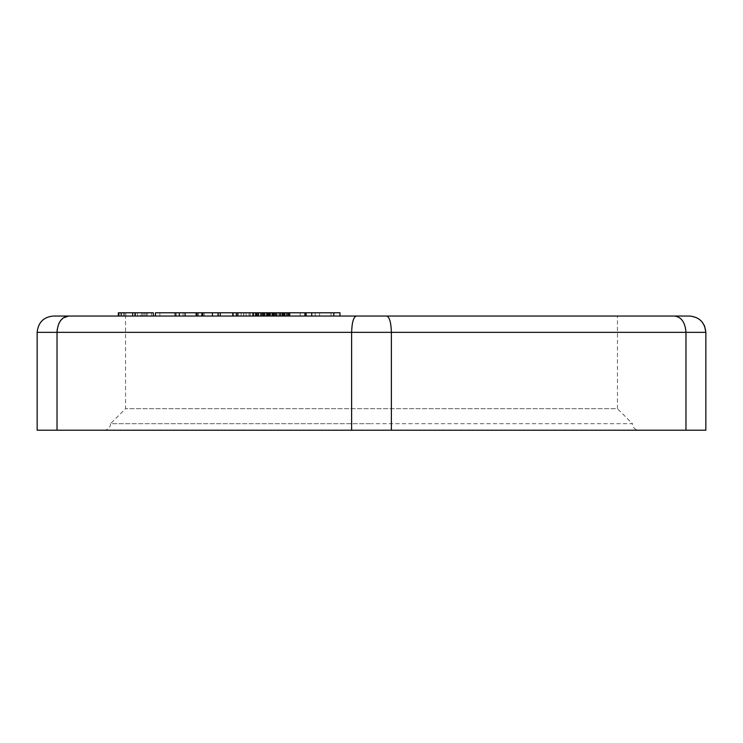 <?xml version="1.0" encoding="UTF-8"?>
<svg xmlns="http://www.w3.org/2000/svg" width="743" height="743" viewBox="0 0 743 743"><rect width="100%" height="100%" fill="white"/><g stroke="black" fill="none" stroke-linecap="round" stroke-linejoin="round"><path stroke-width="0.56" stroke-dasharray="3.71 2.79" d="M685.975 430.216L685.975 332.353L705.85 332.353L705.85 430.216L37.15 430.216L37.15 332.353C38.218 322.351 43.661 316.908 53.459 316.044L68.607 316.044M57.025 430.216L57.025 332.353L37.15 332.353M351.625 430.216L351.625 332.353L57.025 332.353M391.375 430.216L391.375 332.353C391.059 322.351 389.481 316.908 386.648 316.044L118.341 316.044L153.318 316.044L140.343 316.044L140.343 312.784L153.318 312.784M702.061 321.905L697.138 317.93L689.541 316.044L386.648 316.044M148.377 316.044L143.083 316.044L151.442 316.044L148.377 316.044L148.377 312.784L143.083 312.784L148.377 312.784M237.5 316.044L217.736 316.044L237.5 316.044L237.5 312.784L232.782 312.784L237.5 312.784M140.343 316.044L118.341 316.044M264.87 316.044L289.686 316.044L264.87 316.044L264.87 312.784L261.815 312.784L281.95 312.784L255.936 312.784M274.501 316.044L272.059 316.044L274.501 316.044L274.501 312.784L276.266 312.784L272.059 312.784L274.501 312.784M264.48 316.044L281.95 316.044L264.48 316.044L264.48 312.784M179.202 316.044L155.445 316.044L179.36 316.044L179.202 312.784M311.744 316.044L339.988 316.044L311.744 316.044M202.551 316.044L179.49 316.044L202.551 316.044M638.98 430.216L104.02 430.216L638.98 430.216A6.52 6.52 0 0 1 632.46 423.696L371.5 423.696L632.46 423.696L617.452 408.687L125.548 408.687L617.452 408.687L617.452 316.044M104.02 430.216A6.52 6.52 0 0 0 110.54 423.696L371.5 423.696L110.54 423.696L125.548 408.687L125.548 316.044M356.352 316.044C353.519 316.908 351.941 322.351 351.625 332.353L685.975 332.353C685.222 322.351 681.359 316.908 674.393 316.044M58.716 323.874L57.257 329.121M146.139 316.044L146.139 312.784M143.083 316.044L143.083 312.784M151.442 316.044L151.442 312.784M241.131 316.044L241.131 312.784L243.778 312.784L243.574 316.044M217.736 316.044L217.736 312.784L241.131 312.784M203.09 316.044L203.09 312.784L217.736 312.784M237.723 316.044L237.723 312.784M233.367 316.044L233.367 312.784M253.892 316.044L253.892 312.784L255.648 312.784M249.035 316.044L249.035 312.784L253.892 312.784M246.165 316.044L246.165 312.784L249.035 312.784M238.234 316.044L238.066 312.784L246.165 312.784M238.234 312.784L243.574 312.784M119.196 316.044L119.196 312.784L118.341 312.784M141.625 316.044L141.625 312.784L119.196 312.784M134.706 316.044L134.706 312.784L142.962 312.784L142.962 316.044M147.244 316.044L147.244 312.784L134.706 312.784M147.244 312.784L142.962 312.784M144.755 316.044L144.755 312.784M125.827 316.044L125.827 312.784L140.343 312.784M124.518 316.044L124.518 312.784L123.394 312.784L125.827 312.784M137.474 316.044L137.474 312.784L124.518 312.784M141.625 312.784L137.474 312.784M263.412 316.044L263.412 312.784M262.39 316.044L262.39 312.784M261.815 316.044L261.815 312.784L261.824 316.044M262.121 316.044L262.121 312.784M263.124 316.044L263.124 312.784M265.075 316.044L265.075 312.784M266.839 316.044L266.839 312.784M269.3 316.044L269.3 312.784M271.827 316.044L271.827 312.784M274.176 316.044L274.176 312.784M275.634 316.044L275.634 312.784M276.656 316.044L276.656 312.784M281.95 316.044L281.95 312.784M280.678 316.044L280.678 312.784M278.012 316.044L278.012 312.784M275.412 316.044L275.412 312.784M271.929 316.044L271.929 312.784M268.52 316.044L268.52 312.784M258.805 316.044L258.805 312.784M256.92 316.044L256.92 312.784M255.991 316.044L255.991 312.784M267.304 316.044L267.304 312.784L266.691 312.784L267.304 312.784M266.932 316.044L266.932 312.784M288.851 316.044L288.851 312.784L264.87 312.784M285.173 316.044L285.173 312.784L288.851 312.784M287.829 316.044L287.829 312.784M282.972 316.044L282.972 312.784M283.993 316.044L283.993 312.784M284.318 316.044L284.318 312.784M284.197 316.044L284.197 312.784M283.38 316.044L283.38 312.784M281.876 316.044L281.876 312.784M280.111 316.044L280.111 312.784M278.086 316.044L278.086 312.784M276.257 316.044L276.257 312.784L276.266 316.044M274.604 316.044L274.604 312.784M273.396 316.044L273.396 312.784M272.384 316.044L272.384 312.784M272.059 316.044L272.059 312.784M272.179 316.044L272.179 312.784M272.987 316.044L272.987 312.784M273.972 316.044L273.972 312.784M272.207 316.044L272.207 312.784M269.746 316.044L269.746 312.784M267.22 316.044L267.22 312.784M159.856 316.044L159.856 312.784L155.445 312.784M183.029 316.044L183.029 312.784L159.856 312.784M179.49 316.044L179.49 312.784L183.029 312.784M174.642 316.044L174.642 312.784M306.469 316.044L306.469 312.784L311.744 312.784L306.469 312.784M319.601 316.044L319.601 312.784L315.19 312.784L330.988 312.784L285.173 312.784M339.988 312.784L319.601 312.784M315.19 316.044L315.19 312.784M330.988 316.044L330.988 312.784M304.593 316.044L304.593 312.784M300.181 316.044L300.181 312.784M305.392 316.044L305.392 312.784M289.584 316.044L289.584 312.784M204.204 316.044L204.204 312.784L203.09 312.784M198.474 316.044L198.474 312.784L204.204 312.784M197.452 316.044L197.452 312.784L198.474 312.784M185.23 316.044L185.23 312.784L197.452 312.784M179.49 312.784L185.23 312.784M196.914 316.044L196.914 312.784L196.106 312.784L196.914 312.784M238.178 316.044L238.178 312.784M243.778 316.044L243.778 312.784M123.394 316.044L123.394 312.784M250.168 316.044L250.168 312.784M238.066 316.044L238.066 312.784"/><path stroke-width="1.11" d="M121.155 316.044L121.155 312.784L118.341 312.784L118.341 316.044L68.607 316.044C61.641 316.908 57.778 322.351 57.025 332.353L57.025 430.216L37.15 430.216L37.15 332.353L705.85 332.353L704.578 326.028L702.061 321.905M57.025 430.216L351.625 430.216L351.625 332.353C351.941 322.351 353.519 316.908 356.352 316.044L689.541 316.044C699.339 316.908 704.782 322.351 705.85 332.353L705.85 430.216L685.975 430.216L685.975 332.353C685.222 322.351 681.359 316.908 674.393 316.044M351.625 430.216L391.375 430.216L391.375 332.353C391.059 322.351 389.481 316.908 386.648 316.044M391.375 430.216L685.975 430.216M125.548 316.044L617.452 316.044L125.548 316.044M37.15 332.353C38.218 322.351 43.661 316.908 53.459 316.044L356.352 316.044M68.607 316.044L63.201 317.93L60.48 320.725L58.716 323.874M57.257 329.121L57.025 332.353M220.281 316.044L220.281 312.784L179.36 312.784L179.36 316.044M232.782 316.044L232.782 312.784L220.281 312.784M236.32 316.044L236.32 312.784L255.648 312.784L255.648 316.044M232.782 312.784L236.32 312.784M121.155 312.784L132.672 312.784L132.672 316.044M135.226 316.044L135.226 312.784L132.672 312.784M153.318 316.044L153.318 312.784L135.226 312.784M255.936 316.044L255.936 312.784L339.988 312.784L339.988 316.044M256.837 316.044L256.837 312.784M258.118 316.044L258.118 312.784M260.784 316.044L260.784 312.784M264.081 316.044L264.081 312.784M266.691 316.044L266.691 312.784M267.526 316.044L267.526 312.784M268.548 316.044L268.548 312.784M270.257 316.044L270.257 312.784M273.554 316.044L273.554 312.784M276.34 316.044L276.34 312.784M279.749 316.044L279.749 312.784M282.219 316.044L282.219 312.784M284.866 316.044L284.866 312.784M286.817 316.044L286.817 312.784M288.702 316.044L288.702 312.784M289.445 316.044L289.445 312.784M289.686 316.044L289.686 312.784M155.445 316.044L155.445 312.784L179.36 312.784M175.831 316.044L175.831 312.784M185.063 316.044L185.063 312.784M311.744 316.044L311.744 312.784M333.811 316.044L333.811 312.784M305.559 316.044L305.559 312.784M212.433 316.044L212.433 312.784M202.551 316.044L202.551 312.784M218.173 316.044L218.173 312.784M196.106 316.044L196.106 312.784M201.845 316.044L201.845 312.784M252.88 316.044L252.88 312.784"/></g></svg>
